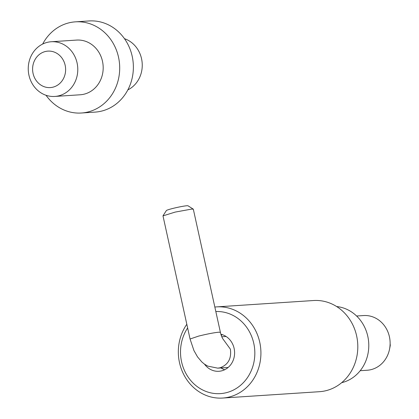 <?xml version="1.0" encoding="UTF-8"?>
<svg xmlns="http://www.w3.org/2000/svg" width="419" height="419" viewBox="0 0 419 419"><rect width="100%" height="100%" fill="white"/><g stroke="black" fill="none" stroke-linecap="round" stroke-linejoin="round"><path stroke-width="0.63" d="M222.384 334.687A18.729 16.922 -93.8 0 0 221.232 335.31M220.975 367.945A18.729 16.922 -93.8 0 0 224.684 369.741M220.897 334.268A18.729 16.922 86.2 0 1 234.598 352.4A18.729 16.922 86.2 0 1 221.682 370.841A18.729 16.922 86.2 0 1 218.901 371.286A18.729 16.922 86.2 0 1 204.503 364.163M187.633 327.967A41.109 37.144 -93.8 0 0 181.568 361.801A41.109 37.144 -93.8 0 0 226.48 392.65A41.109 37.144 -93.8 0 0 253.778 343.391A41.109 37.144 -93.8 0 0 215.822 311.532M214.837 307.048A45.676 41.272 86.2 0 1 216.633 306.891A45.676 41.272 86.2 0 1 259.743 342.239A45.676 41.272 86.2 0 1 229.413 396.971A45.676 41.272 86.2 0 1 222.62 398.05A45.676 41.272 86.2 0 1 179.51 362.697A45.676 41.272 86.2 0 1 186.816 324.264M222.62 398.05L319.508 391.692A45.676 41.272 -93.8 0 0 326.301 390.608A45.676 41.272 -93.8 0 0 357.307 339.62A45.676 41.272 -93.8 0 0 313.522 300.528L216.633 306.891M341.658 382.694A38.6 34.877 -93.8 0 0 342.166 382.568A38.6 34.877 -93.8 0 0 367.798 336.326A38.6 34.877 -93.8 0 0 336.656 306.551M193.327 209.207L191.797 209.065L175.168 212.087L162.986 215.874L190.058 339.008L198.585 336.111C207.264 333.969 214.025 332.665 218.87 332.194L220.399 332.34L193.327 209.207M163.012 215.79L166.38 210.548A11.098 0.791 -12.4 0 1 175.069 207.903A11.098 0.791 -12.4 0 1 186.958 205.739A11.098 0.791 -12.4 0 1 188.011 205.792L193.269 209.139M356.611 316.01L363.556 315.554A27.408 24.763 -93.8 0 1 387.187 330.287A27.408 24.763 86.2 0 1 389.419 336.766A27.408 24.763 86.2 0 1 390.12 343.638L390.288 345.219A18.274 16.509 86.2 0 1 390.073 346.513L389.544 349.163A27.408 24.763 -93.8 0 0 390.12 343.638M360.199 370.705L367.144 370.249A27.408 24.763 -93.8 0 0 389.544 349.163M127.837 89.902A27.408 24.763 -93.8 0 0 141.549 58.728A27.408 24.763 -93.8 0 0 124.474 38.684M42.659 44.058A45.676 41.272 86.2 0 1 75.42 21.846A45.676 41.272 86.2 0 1 118.525 57.199A45.676 41.272 86.2 0 1 81.401 113.01A45.676 41.272 86.2 0 1 46.022 95.27M75.42 21.846L89.095 20.95A45.676 41.272 86.2 0 1 132.2 56.303A45.676 41.272 86.2 0 1 95.076 112.109L81.401 113.01M65.155 65.259A18.274 16.509 -93.8 0 0 45.194 51.553A18.274 16.509 -93.8 0 0 33.064 73.445A18.274 16.509 -93.8 0 0 53.024 87.152A18.274 16.509 -93.8 0 0 65.155 65.259M28.948 75.231A27.408 24.763 86.2 0 1 51.223 41.748A27.408 24.763 86.2 0 1 77.086 62.96A27.408 24.763 86.2 0 1 54.81 96.443A27.408 24.763 86.2 0 1 28.948 75.231M51.223 41.748L76.614 40.077A27.408 24.763 86.2 0 1 102.482 61.289A27.408 24.763 86.2 0 1 80.207 94.778L54.81 96.443M222.761 338.72L230.392 349.179C231.602 358.575 228.166 364.776 220.08 367.788L217.77 368.154L207.74 366.112L204.362 364.064L201.817 361.937L197.532 356.888L193.945 350.577L190.058 339.008M226.092 336.483L221.792 336.761M223.296 339.505C222.044 337.73 221.075 335.341 220.399 332.34M228.125 367.473L217.77 368.154"/></g></svg>
